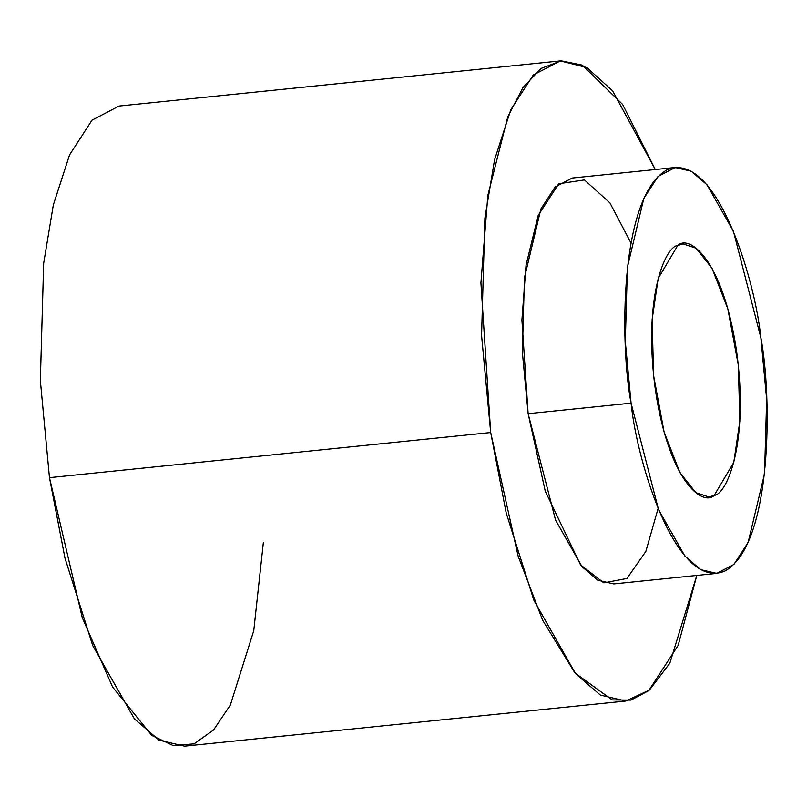 <?xml version="1.0" encoding="UTF-8"?>
<svg xmlns="http://www.w3.org/2000/svg" width="807" height="807" viewBox="0 0 807 807"><rect width="100%" height="100%" fill="white"/><g stroke="black" fill="none" stroke-linecap="round" stroke-linejoin="round"><path stroke-width="1.21" d="M263.354 542.556L253.761 630.671L230.368 704.995L213.542 730.002L194.104 743.852L173.132 745.547L151.827 735.47L112.607 687.06L82.243 617.567L49.469 477.663L65.004 558.212L92.714 645.519L134.396 718.866L159.15 740.211L184.531 746.152L625.758 701.031L600.378 695.079L575.623 673.744L533.941 600.398L506.231 513.091L490.696 432.542L481.577 335.45L484.906 218.132L494.56 159.816L510.791 109.762L533.266 75.031L560.29 60.928L586.85 67.556L612.624 90.858L655.284 169.531L622.621 104.426L582.291 65.135L561.228 60.848L541.073 68.434L522.956 87.6L507.785 116.823L487.852 195.355L480.922 282.894L490.696 432.542L49.469 477.663L490.696 432.542L518.144 556.164L542.677 620.29L574.917 672.907L612.17 699.911L630.953 700.113L648.727 690.641L678.203 645.287L696.794 575.452L669.85 663.193L649.403 690.076L625.758 701.031M560.29 60.928L119.063 106.05L92.038 120.152L69.563 154.894L53.333 204.938L43.679 263.253L40.35 380.571L49.469 477.663M658.088 508.541L645.832 551.474L626.918 578.488L603.838 582.856L580.566 564.92L545.26 491.16L528.131 413.678L521.917 319.986L526.053 265.089L538.219 215.368L558.726 183.774L584.429 179.911L609.941 202.92L630.913 242.887M675.217 167.493L572.264 178.024L555.125 186.962L540.872 208.993L524.459 277.709L522.351 352.104L528.131 413.678L555.559 520.122L581.988 566.635L597.684 580.162L613.784 583.935L716.737 573.404L700.637 569.641L684.941 556.104L658.512 509.59L631.084 403.147L625.304 341.573L627.412 267.178L643.825 198.461L658.078 176.43L675.217 167.493L691.317 171.266L707.013 184.793L733.442 231.306L760.87 337.76L766.65 399.324L764.542 473.719L748.129 542.435L733.876 564.466L716.737 573.404M528.131 413.678L631.084 403.147L528.131 413.678M631.084 403.147C637.026 463.087 676.791 592.348 725.221 570.882C772.844 543.948 772.027 395.067 760.87 337.76C754.928 277.81 715.163 148.559 666.733 170.025C619.1 196.958 619.927 345.83 631.084 403.147M677.749 245.489C688.845 234.504 722.386 257.857 736.438 350.067C749.38 442.831 726.774 494.469 714.205 495.407C703.109 506.393 669.558 483.05 655.516 390.83C642.574 298.065 665.18 246.428 677.749 245.489L658.179 278.486L652.106 319.754L653.63 375.759L664.121 432.068L679.968 472.69L695.906 492.694L708.919 496.991L714.205 495.407L733.775 462.411L739.848 421.143L738.324 365.147L727.833 308.829L711.986 268.206L696.048 248.203L683.035 243.916L677.749 245.489"/></g></svg>

